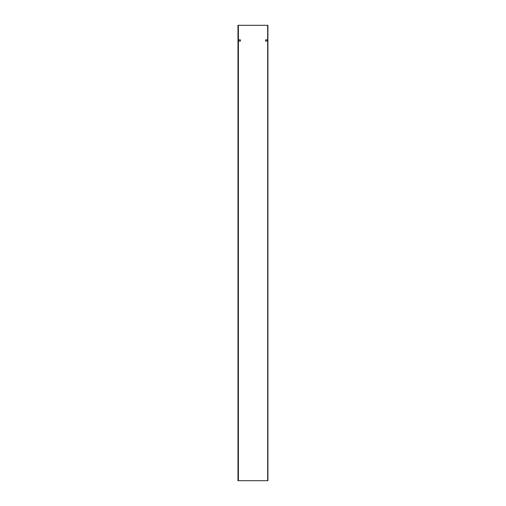 <?xml version="1.0" encoding="UTF-8"?>
<svg xmlns="http://www.w3.org/2000/svg" width="506" height="506" viewBox="0 0 506 506"><rect width="100%" height="100%" fill="white"/><g stroke="black" fill="none" stroke-linecap="round" stroke-linejoin="round"><path stroke-width="0.76" d="M266.207 39.721A0.759 0.759 0 0 0 265.448 40.48A0.759 0.759 0 0 0 266.207 41.239A0.759 0.759 0 0 0 266.966 40.48A0.759 0.759 0 0 0 266.207 39.721M239.793 39.721A0.759 0.759 0 0 0 239.034 40.48A0.759 0.759 0 0 0 239.793 41.239A0.759 0.759 0 0 0 240.552 40.48A0.759 0.759 0 0 0 239.793 39.721M238.326 480.7L238.389 25.3L237.972 25.3L237.972 480.7L238.326 480.7M238.389 480.7L267.674 480.7L267.674 25.3L238.389 25.3L238.389 480.7M238.086 480.7L238.086 25.3M267.895 25.3L267.895 480.7M267.914 480.7L267.914 25.3M238.105 480.7L238.105 25.3"/></g></svg>
